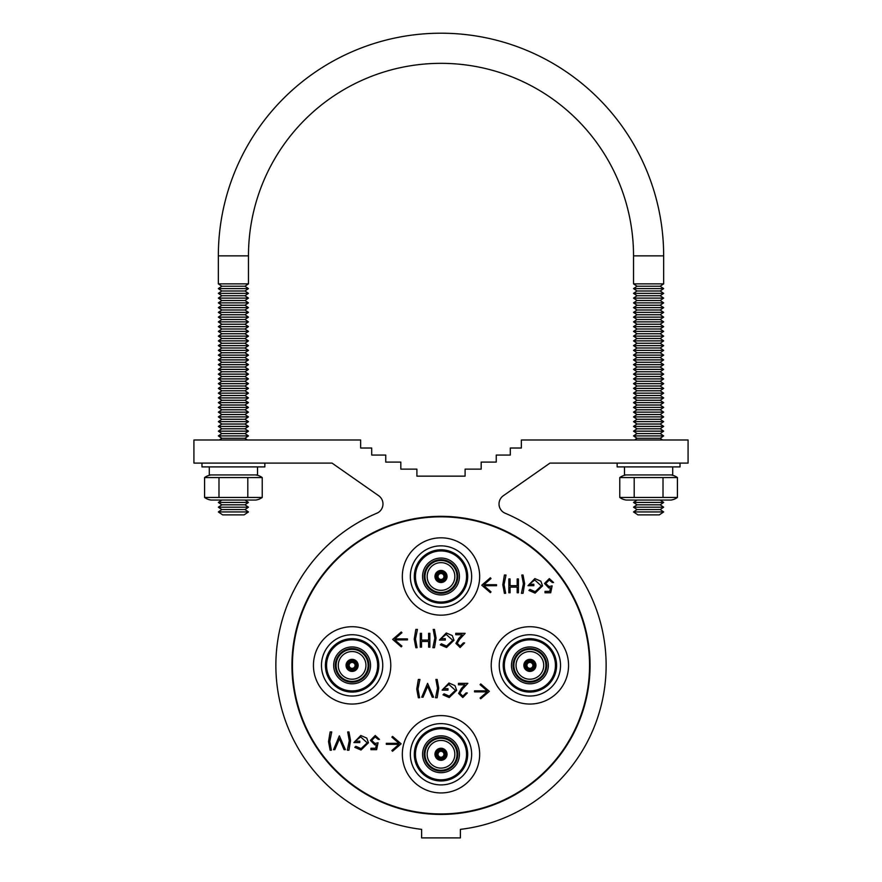 <?xml version="1.0" encoding="UTF-8"?>
<svg xmlns="http://www.w3.org/2000/svg" width="882" height="882" viewBox="0 0 882 882"><rect width="100%" height="100%" fill="white"/><g stroke="black" fill="none" stroke-linecap="round" stroke-linejoin="round"><path stroke-width="1.32" d="M438.034 576.486A2.966 2.966 0 0 1 441 573.521A2.966 2.966 0 0 1 443.966 576.486A2.966 2.966 0 0 1 441 579.452A2.966 2.966 0 0 1 438.034 576.486M436.844 576.486A4.156 4.156 0 0 1 441 572.341A4.156 4.156 0 0 1 445.156 576.486A4.156 4.156 0 0 1 441 580.643A4.156 4.156 0 0 1 436.844 576.486M446.435 576.486A5.435 5.435 0 0 1 441 581.933A5.435 5.435 0 0 1 435.565 576.486A5.435 5.435 0 0 1 441 571.051A5.435 5.435 0 0 1 446.435 576.486M447.031 576.486A6.031 6.031 0 0 1 441 582.517A6.031 6.031 0 0 1 434.969 576.486A6.031 6.031 0 0 1 441 570.456A6.031 6.031 0 0 1 447.031 576.486M427.164 576.486A13.836 13.836 0 0 1 441 562.65A13.836 13.836 0 0 1 454.836 576.486A13.836 13.836 0 0 1 441 590.334A13.836 13.836 0 0 1 427.164 576.486M424.198 576.486A16.802 16.802 0 0 1 441 559.695A16.802 16.802 0 0 1 457.802 576.486A16.802 16.802 0 0 1 441 593.288A16.802 16.802 0 0 1 424.198 576.486M424.981 576.486A16.019 16.019 0 0 1 441 560.478A16.019 16.019 0 0 1 457.019 576.486A16.019 16.019 0 0 1 441 592.506A16.019 16.019 0 0 1 424.981 576.486M422.566 576.486A18.434 18.434 0 0 1 441 558.052A18.434 18.434 0 0 1 459.434 576.486A18.434 18.434 0 0 1 441 594.931A18.434 18.434 0 0 1 422.566 576.486M466.545 576.486A25.545 25.545 0 0 1 441 602.042A25.545 25.545 0 0 1 415.455 576.486A25.545 25.545 0 0 1 441 550.941A25.545 25.545 0 0 1 466.545 576.486M467.692 576.486A26.692 26.692 0 0 1 441 603.178A26.692 26.692 0 0 1 414.308 576.486A26.692 26.692 0 0 1 441 549.795A26.692 26.692 0 0 1 467.692 576.486M471.65 576.486A30.65 30.65 0 0 1 441 607.136A30.65 30.65 0 0 1 410.351 576.486A30.65 30.65 0 0 1 441 545.848A30.65 30.65 0 0 1 471.65 576.486M438.034 754.275A2.966 2.966 0 0 1 441 751.31A2.966 2.966 0 0 1 443.966 754.275A2.966 2.966 0 0 1 441 757.241A2.966 2.966 0 0 1 438.034 754.275M436.844 754.275A4.156 4.156 0 0 1 441 750.119A4.156 4.156 0 0 1 445.156 754.275A4.156 4.156 0 0 1 441 758.421A4.156 4.156 0 0 1 436.844 754.275M446.435 754.275A5.435 5.435 0 0 1 441 759.711A5.435 5.435 0 0 1 435.565 754.275A5.435 5.435 0 0 1 441 748.829A5.435 5.435 0 0 1 446.435 754.275M447.031 754.275A6.031 6.031 0 0 1 441 760.306A6.031 6.031 0 0 1 434.969 754.275A6.031 6.031 0 0 1 441 748.245A6.031 6.031 0 0 1 447.031 754.275M427.164 754.275A13.836 13.836 0 0 1 441 740.428A13.836 13.836 0 0 1 454.836 754.275A13.836 13.836 0 0 1 441 768.112A13.836 13.836 0 0 1 427.164 754.275M424.198 754.275A16.802 16.802 0 0 1 441 737.473A16.802 16.802 0 0 1 457.802 754.275A16.802 16.802 0 0 1 441 771.066A16.802 16.802 0 0 1 424.198 754.275M424.981 754.275A16.019 16.019 0 0 1 441 738.256A16.019 16.019 0 0 1 457.019 754.275A16.019 16.019 0 0 1 441 770.284A16.019 16.019 0 0 1 424.981 754.275M422.566 754.275A18.434 18.434 0 0 1 441 735.831A18.434 18.434 0 0 1 459.434 754.275A18.434 18.434 0 0 1 441 772.709A18.434 18.434 0 0 1 422.566 754.275M466.545 754.275A25.545 25.545 0 0 1 441 779.82A25.545 25.545 0 0 1 415.455 754.275A25.545 25.545 0 0 1 441 728.719A25.545 25.545 0 0 1 466.545 754.275M467.692 754.275A26.692 26.692 0 0 1 441 780.967A26.692 26.692 0 0 1 414.308 754.275A26.692 26.692 0 0 1 441 727.584A26.692 26.692 0 0 1 467.692 754.275M471.65 754.275A30.65 30.65 0 0 1 441 784.914A30.65 30.65 0 0 1 410.351 754.275A30.65 30.65 0 0 1 441 723.626A30.65 30.65 0 0 1 471.65 754.275M349.14 665.381A2.966 2.966 0 0 1 352.105 662.415A2.966 2.966 0 0 1 355.071 665.381A2.966 2.966 0 0 1 352.105 668.347A2.966 2.966 0 0 1 349.14 665.381M347.96 665.381A4.156 4.156 0 0 1 352.105 661.224A4.156 4.156 0 0 1 356.262 665.381A4.156 4.156 0 0 1 352.105 669.537A4.156 4.156 0 0 1 347.96 665.381M357.552 665.381A5.435 5.435 0 0 1 352.105 670.816A5.435 5.435 0 0 1 346.67 665.381A5.435 5.435 0 0 1 352.105 659.945A5.435 5.435 0 0 1 357.552 665.381M358.136 665.381A6.031 6.031 0 0 1 352.105 671.411A6.031 6.031 0 0 1 346.075 665.381A6.031 6.031 0 0 1 352.105 659.35A6.031 6.031 0 0 1 358.136 665.381M338.269 665.381A13.836 13.836 0 0 1 352.105 651.544A13.836 13.836 0 0 1 365.953 665.381A13.836 13.836 0 0 1 352.105 679.217A13.836 13.836 0 0 1 338.269 665.381M335.314 665.381A16.802 16.802 0 0 1 352.105 648.579A16.802 16.802 0 0 1 368.908 665.381A16.802 16.802 0 0 1 352.105 682.183A16.802 16.802 0 0 1 335.314 665.381M336.097 665.381A16.019 16.019 0 0 1 352.105 649.361A16.019 16.019 0 0 1 368.125 665.381A16.019 16.019 0 0 1 352.105 681.4A16.019 16.019 0 0 1 336.097 665.381M333.672 665.381A18.434 18.434 0 0 1 352.105 646.947A18.434 18.434 0 0 1 370.55 665.381A18.434 18.434 0 0 1 352.105 683.815A18.434 18.434 0 0 1 333.672 665.381M377.661 665.381A25.545 25.545 0 0 1 352.105 690.926A25.545 25.545 0 0 1 326.56 665.381A25.545 25.545 0 0 1 352.105 639.836A25.545 25.545 0 0 1 377.661 665.381M378.797 665.381A26.692 26.692 0 0 1 352.105 692.072A26.692 26.692 0 0 1 325.414 665.381A26.692 26.692 0 0 1 352.105 638.689A26.692 26.692 0 0 1 378.797 665.381M382.755 665.381A30.65 30.65 0 0 1 352.105 696.03A30.65 30.65 0 0 1 321.467 665.381A30.65 30.65 0 0 1 352.105 634.731A30.65 30.65 0 0 1 382.755 665.381M526.929 665.381A2.966 2.966 0 0 1 529.895 662.415A2.966 2.966 0 0 1 532.86 665.381A2.966 2.966 0 0 1 529.895 668.347A2.966 2.966 0 0 1 526.929 665.381M525.738 665.381A4.156 4.156 0 0 1 529.895 661.224A4.156 4.156 0 0 1 534.04 665.381A4.156 4.156 0 0 1 529.895 669.537A4.156 4.156 0 0 1 525.738 665.381M535.33 665.381A5.435 5.435 0 0 1 529.895 670.816A5.435 5.435 0 0 1 524.448 665.381A5.435 5.435 0 0 1 529.895 659.945A5.435 5.435 0 0 1 535.33 665.381M535.925 665.381A6.031 6.031 0 0 1 529.895 671.411A6.031 6.031 0 0 1 523.864 665.381A6.031 6.031 0 0 1 529.895 659.35A6.031 6.031 0 0 1 535.925 665.381M516.047 665.381A13.836 13.836 0 0 1 529.895 651.544A13.836 13.836 0 0 1 543.731 665.381A13.836 13.836 0 0 1 529.895 679.217A13.836 13.836 0 0 1 516.047 665.381M513.092 665.381A16.802 16.802 0 0 1 529.895 648.579A16.802 16.802 0 0 1 546.686 665.381A16.802 16.802 0 0 1 529.895 682.183A16.802 16.802 0 0 1 513.092 665.381M513.875 665.381A16.019 16.019 0 0 1 529.895 649.361A16.019 16.019 0 0 1 545.903 665.381A16.019 16.019 0 0 1 529.895 681.4A16.019 16.019 0 0 1 513.875 665.381M511.45 665.381A18.434 18.434 0 0 1 529.895 646.947A18.434 18.434 0 0 1 548.328 665.381A18.434 18.434 0 0 1 529.895 683.815A18.434 18.434 0 0 1 511.45 665.381M555.44 665.381A25.545 25.545 0 0 1 529.895 690.926A25.545 25.545 0 0 1 504.339 665.381A25.545 25.545 0 0 1 529.895 639.836A25.545 25.545 0 0 1 555.44 665.381M556.586 665.381A26.692 26.692 0 0 1 529.895 692.072A26.692 26.692 0 0 1 503.203 665.381A26.692 26.692 0 0 1 529.895 638.689A26.692 26.692 0 0 1 556.586 665.381M560.533 665.381A30.65 30.65 0 0 1 529.895 696.03A30.65 30.65 0 0 1 499.245 665.381A30.65 30.65 0 0 1 529.895 634.731A30.65 30.65 0 0 1 560.533 665.381M402.335 576.486A38.665 38.665 0 0 0 441 615.162A38.665 38.665 0 0 0 479.665 576.486A38.665 38.665 0 0 0 441 537.822A38.665 38.665 0 0 0 402.335 576.486M402.335 754.275A38.665 38.665 0 0 0 441 792.94A38.665 38.665 0 0 0 479.665 754.275A38.665 38.665 0 0 0 441 715.6A38.665 38.665 0 0 0 402.335 754.275M313.441 665.381A38.665 38.665 0 0 0 352.105 704.045A38.665 38.665 0 0 0 390.781 665.381A38.665 38.665 0 0 0 352.105 626.716A38.665 38.665 0 0 0 313.441 665.381M491.219 665.381A38.665 38.665 0 0 0 529.895 704.045A38.665 38.665 0 0 0 568.559 665.381A38.665 38.665 0 0 0 529.895 626.716A38.665 38.665 0 0 0 491.219 665.381M292.449 665.381A148.551 148.551 0 0 0 441 813.932A148.551 148.551 0 0 0 589.551 665.381A148.551 148.551 0 0 0 441 516.83A148.551 148.551 0 0 0 292.449 665.381M590.058 665.381A149.058 149.058 0 0 0 441 516.323A149.058 149.058 0 0 0 291.942 665.381A149.058 149.058 0 0 0 441 814.439A149.058 149.058 0 0 0 590.058 665.381M505.166 513.236A10.044 10.044 0 0 1 503.302 495.75L549.982 463.094L688.081 463.094L688.081 439.997L521.35 439.997L521.35 448.023L510.303 448.023L510.303 455.057L496.246 455.057L496.246 462.091L481.175 462.091L481.175 469.125L465.101 469.125L465.101 476.148L416.899 476.148L416.899 469.125L400.825 469.125L400.825 462.091L385.754 462.091L385.754 455.057L371.697 455.057L371.697 448.023L360.65 448.023L360.65 439.997L193.919 439.997L193.919 463.094L332.018 463.094L378.698 495.75A10.044 10.044 0 0 1 376.835 513.236A165.121 165.121 0 0 0 421.618 829.367L421.618 837.9L460.382 837.9L460.382 829.367A165.121 165.121 0 0 0 505.166 513.236M483.887 585.714L496.544 585.714L496.544 584.711L483.887 584.711L491.02 578.537L490.359 577.776L481.77 585.218L490.359 592.649L491.02 591.888L483.887 585.714M386.338 744.331L399.006 744.331L391.873 750.505L392.534 751.266L401.123 743.824L392.534 736.393L391.873 737.143L399.006 743.328L386.338 743.328L386.338 744.331M407.451 639.913L407.451 638.91L394.783 638.91L401.916 632.736L401.255 631.975L392.677 639.417L401.255 646.848L401.916 646.087L394.783 639.913L407.451 639.913M474.549 690.849L474.549 691.852L487.217 691.852L480.084 698.026L480.745 698.787L489.323 691.345L480.745 683.914L480.084 684.675L487.217 690.849L474.549 690.849M517.183 578.945L518.418 578.945L518.418 592.781L517.183 592.781L517.183 587.103L510.083 587.103L510.083 592.781L508.837 592.781L508.837 578.945L510.083 578.945L510.083 585.681L517.183 585.681L517.183 578.945M542.551 585.869L535.109 593.134L528.891 590.422L529.95 589.408L535.154 591.723L541.305 585.924L534.746 580.003L529.244 584.27L533.853 584.27L533.853 585.681L527.998 585.681L534.856 578.592L540.853 581.205L542.551 585.869M330.133 750.207L328.534 741.619L330.133 731.939L331.731 731.939L329.78 741.453L331.378 750.207L330.133 750.207M348.941 731.939L350.54 740.516L348.941 750.207L347.343 750.207L349.294 740.693L347.695 731.939L348.941 731.939M378.047 742.765L376.625 749.678L370.947 749.678L370.947 748.256L375.655 748.256L376.393 744.617L374.773 744.893L370.407 740.362L375.236 735.489L379.458 739.392L378.224 739.392L375.17 736.9L371.653 740.417L374.993 743.471L378.047 742.765M427.572 683.363L433.602 697.199L432.268 697.199L427.66 686.295L423.04 697.199L421.717 697.199L427.572 683.363M456.667 690.286L449.225 697.552L443.007 694.84L444.076 693.825L449.269 696.141L455.432 690.341L448.872 684.432L443.359 688.688L447.979 688.688L447.979 690.11L442.114 690.11L448.971 683.01L454.969 685.623L456.667 690.286M415.841 647.697L414.242 639.108L415.841 629.428L417.44 629.428L415.488 638.943L417.087 647.697L415.841 647.697M434.473 629.428L436.072 638.006L434.473 647.697L432.875 647.697L434.826 638.182L433.227 629.428L434.473 629.428M457.185 643.298L460.183 646.098L463.392 642.912L464.638 642.912L460.128 647.52L455.939 643.408L458.739 638.447L462.212 634.742L455.762 634.742L455.762 633.331L465.167 633.331L459.809 639.053L457.185 643.298M453.987 640.255L446.546 647.52L440.327 644.808L441.397 643.794L446.59 646.098L452.753 640.31L446.193 634.39L440.68 638.645L445.3 638.645L445.3 640.067L439.445 640.067L446.303 632.967L452.301 635.591L453.987 640.255M428.619 633.331L429.865 633.331L429.865 647.168L428.619 647.168L428.619 641.49L421.519 641.49L421.519 647.168L420.284 647.168L420.284 633.331L421.519 633.331L421.519 640.067L428.619 640.067L428.619 633.331M459.864 693.329L462.863 696.141L466.071 692.943L467.317 692.943L462.796 697.552L458.618 693.439L461.418 688.478L464.88 684.785L458.442 684.785L458.442 683.363L467.846 683.363L462.477 689.085L459.864 693.329M437.152 679.46L438.751 688.037L437.152 697.739L435.554 697.739L437.505 688.214L435.906 679.46L437.152 679.46M418.344 697.739L416.745 689.151L418.344 679.46L419.942 679.46L417.991 688.974L419.589 697.739L418.344 697.739M368.455 742.765L361.014 750.031L354.796 747.319L355.865 746.304L361.058 748.62L367.221 742.82L360.661 736.9L355.148 741.167L359.768 741.167L359.768 742.578L353.914 742.578L360.771 735.489L366.769 738.102L368.455 742.765M339.361 735.842L345.391 749.678L344.068 749.678L339.449 738.774L334.84 749.678L333.506 749.678L339.361 735.842M552.132 585.857L550.71 592.781L545.032 592.781L545.032 591.359L549.74 591.359L550.489 587.721L548.858 587.996L544.503 583.465L549.332 578.592L553.554 582.495L552.308 582.495L549.254 580.003L545.749 583.52L549.078 586.574L552.132 585.857M523.037 575.042L524.636 583.619L523.037 593.31L521.438 593.31L523.39 583.796L521.791 575.042L523.037 575.042M504.405 593.31L502.806 584.722L504.405 575.042L506.003 575.042L504.052 584.557L505.64 593.31L504.405 593.31M663.661 283.861L660.155 286.231L637.047 286.231L633.53 283.861L663.661 283.861L663.661 255.868A222.661 222.661 0 0 0 441 33.207A222.661 222.661 0 0 0 218.339 255.868L218.339 283.861L248.47 283.861L248.47 255.868L218.339 255.868M633.53 302.868L663.661 302.868L660.155 305.238L637.047 305.238L633.53 302.868L637.047 300.486L633.53 298.116L663.661 298.116L660.155 300.486L637.047 300.486L633.53 298.116L637.047 295.735L633.53 293.364L663.661 293.364L660.155 295.735L637.047 295.735L633.53 293.364L637.047 290.983L633.53 288.612L663.661 288.612L660.155 290.983L637.047 290.983L633.53 288.612L637.047 286.231L633.53 283.861L633.53 255.868A192.53 192.53 0 0 0 441 63.339A192.53 192.53 0 0 0 248.47 255.868A192.53 192.53 0 0 1 441 63.339A192.53 192.53 0 0 1 633.53 255.868L663.661 255.868M211.151 474.946A14.123 14.123 0 0 0 204.569 477.559L204.569 497.448A14.123 14.123 0 0 0 211.151 500.061L255.648 500.061A14.123 14.123 0 0 0 262.23 497.448L204.569 497.448A14.123 14.123 0 0 0 211.151 500.061L221.845 500.061L218.339 502.431L248.47 502.431L244.953 500.061L255.648 500.061A14.123 14.123 0 0 0 262.23 497.448L262.23 477.559A14.123 14.123 0 0 0 255.648 474.946M218.339 502.431L221.845 504.813L244.953 504.813L248.47 502.431M221.845 504.813L218.339 507.183L248.47 507.183L244.953 504.813M218.339 511.935L248.47 511.935L244.116 514.868L222.683 514.868L218.339 511.935L221.845 509.564L218.339 507.183L221.845 509.564L244.953 509.564L248.47 507.183M244.953 509.564L248.47 511.935M637.047 500.061L670.849 500.061A14.123 14.123 0 0 0 677.431 497.448L619.77 497.448A14.123 14.123 0 0 0 626.352 500.061L660.155 500.061L663.661 502.431L633.53 502.431L637.047 500.061L626.352 500.061A14.123 14.123 0 0 1 619.77 497.448L619.77 477.559A14.123 14.123 0 0 1 626.352 474.946M633.53 502.431L637.047 504.813L660.155 504.813L663.661 502.431M637.047 504.813L633.53 507.183L663.661 507.183L660.155 504.813M633.53 511.935L663.661 511.935L659.317 514.868L637.884 514.868L633.53 511.935L637.047 509.564L633.53 507.183L637.047 509.564L660.155 509.564L663.661 507.183M660.155 509.564L663.661 511.935M218.339 302.868L248.47 302.868L244.953 305.238L221.845 305.238L218.339 302.868L221.845 300.486L218.339 298.116L248.47 298.116L244.953 300.486L221.845 300.486L218.339 298.116L221.845 295.735L218.339 293.364L248.47 293.364L244.953 295.735L221.845 295.735L218.339 293.364L221.845 290.983L218.339 288.612L248.47 288.612L244.953 290.983L221.845 290.983L218.339 288.612L221.845 286.231L218.339 283.861L221.845 286.231L244.953 286.231L248.47 283.861M244.953 286.231L248.47 288.612M244.953 290.983L248.47 293.364M244.953 295.735L248.47 298.116M244.953 300.486L248.47 302.868M221.845 305.238L218.339 307.62L248.47 307.62L244.953 305.238M218.339 321.875L248.47 321.875L244.953 324.245L221.845 324.245L218.339 321.875L221.845 319.493L218.339 317.123L248.47 317.123L244.953 319.493L221.845 319.493L218.339 317.123L221.845 314.742L218.339 312.371L248.47 312.371L244.953 314.742L221.845 314.742L218.339 312.371L221.845 309.99L218.339 307.62L221.845 309.99L244.953 309.99L248.47 307.62M244.953 309.99L248.47 312.371M244.953 314.742L248.47 317.123M244.953 319.493L248.47 321.875M221.845 324.245L218.339 326.627L248.47 326.627L244.953 324.245M218.339 331.378L248.47 331.378L244.953 333.749L221.845 333.749L218.339 331.378L221.845 328.997L218.339 326.627L221.845 328.997L244.953 328.997L248.47 326.627M244.953 328.997L248.47 331.378M221.845 333.749L218.339 336.13L248.47 336.13L244.953 333.749M218.339 336.13L221.845 338.501L244.953 338.501L248.47 336.13M221.845 338.501L218.339 340.882L248.47 340.882L244.953 338.501M218.339 340.882L221.845 343.252L244.953 343.252L248.47 340.882M221.845 343.252L218.339 345.634L248.47 345.634L244.953 343.252M218.339 350.386L248.47 350.386L244.953 352.756L221.845 352.756L218.339 350.386L221.845 348.004L218.339 345.634L221.845 348.004L244.953 348.004L248.47 345.634M244.953 348.004L248.47 350.386M221.845 352.756L218.339 355.137L248.47 355.137L244.953 352.756M218.339 359.889L248.47 359.889L244.953 362.259L221.845 362.259L218.339 359.889L221.845 357.508L218.339 355.137L221.845 357.508L244.953 357.508L248.47 355.137M244.953 357.508L248.47 359.889M221.845 362.259L218.339 364.641L248.47 364.641L244.953 362.259M218.339 364.641L221.845 367.011L244.953 367.011L248.47 364.641M221.845 367.011L218.339 369.393L248.47 369.393L244.953 367.011M218.339 393.152L248.47 393.152L244.953 395.522L221.845 395.522L218.339 393.152L221.845 390.77L218.339 388.4L248.47 388.4L244.953 390.77L221.845 390.77L218.339 388.4L221.845 386.018L218.339 383.648L248.47 383.648L244.953 386.018L221.845 386.018L218.339 383.648L221.845 381.267L218.339 378.896L248.47 378.896L244.953 381.267L221.845 381.267L218.339 378.896L221.845 376.515L218.339 374.144L248.47 374.144L244.953 376.515L221.845 376.515L218.339 374.144L221.845 371.763L218.339 369.393L221.845 371.763L244.953 371.763L248.47 369.393M244.953 371.763L248.47 374.144M244.953 376.515L248.47 378.896M244.953 381.267L248.47 383.648M244.953 386.018L248.47 388.4M244.953 390.77L248.47 393.152M221.845 395.522L218.339 397.903L248.47 397.903L244.953 395.522M218.339 402.644L248.47 402.644L244.953 405.025L221.845 405.025L218.339 402.644L221.845 400.274L218.339 397.903L221.845 400.274L244.953 400.274L248.47 397.903M244.953 400.274L248.47 402.644M221.845 405.025L218.339 407.396L248.47 407.396L244.953 405.025M218.339 421.651L248.47 421.651L244.953 424.033L221.845 424.033L218.339 421.651L221.845 419.281L218.339 416.899L248.47 416.899L244.953 419.281L221.845 419.281L218.339 416.899L221.845 414.529L218.339 412.148L248.47 412.148L244.953 414.529L221.845 414.529L218.339 412.148L221.845 409.777L218.339 407.396L221.845 409.777L244.953 409.777L248.47 407.396M244.953 409.777L248.47 412.148M244.953 414.529L248.47 416.899M244.953 419.281L248.47 421.651M221.845 424.033L218.339 426.403L248.47 426.403L244.953 424.033M218.339 431.155L248.47 431.155L244.953 433.536L221.845 433.536L218.339 431.155L221.845 428.784L218.339 426.403L221.845 428.784L244.953 428.784L248.47 426.403M244.953 428.784L248.47 431.155M221.845 433.536L218.339 435.906L248.47 435.906L244.953 433.536M218.339 435.906L221.845 438.288L244.953 438.288L248.47 435.906M221.845 438.288L219.32 439.997M244.953 438.288L247.478 439.997M201.967 466.909L201.967 463.094L201.967 466.909L264.843 466.909L264.843 463.094M209.299 466.909L209.299 474.946L257.511 474.946L257.511 466.909M660.155 286.231L663.661 288.612M660.155 290.983L663.661 293.364M660.155 295.735L663.661 298.116M660.155 300.486L663.661 302.868M637.047 305.238L633.53 307.62L663.661 307.62L660.155 305.238M633.53 321.875L663.661 321.875L660.155 324.245L637.047 324.245L633.53 321.875L637.047 319.493L633.53 317.123L663.661 317.123L660.155 319.493L637.047 319.493L633.53 317.123L637.047 314.742L633.53 312.371L663.661 312.371L660.155 314.742L637.047 314.742L633.53 312.371L637.047 309.99L633.53 307.62L637.047 309.99L660.155 309.99L663.661 307.62M660.155 309.99L663.661 312.371M660.155 314.742L663.661 317.123M660.155 319.493L663.661 321.875M637.047 324.245L633.53 326.627L663.661 326.627L660.155 324.245M633.53 331.378L663.661 331.378L660.155 333.749L637.047 333.749L633.53 331.378L637.047 328.997L633.53 326.627L637.047 328.997L660.155 328.997L663.661 326.627M660.155 328.997L663.661 331.378M637.047 333.749L633.53 336.13L663.661 336.13L660.155 333.749M633.53 336.13L637.047 338.501L660.155 338.501L663.661 336.13M637.047 338.501L633.53 340.882L663.661 340.882L660.155 338.501M633.53 340.882L637.047 343.252L660.155 343.252L663.661 340.882M637.047 343.252L633.53 345.634L663.661 345.634L660.155 343.252M633.53 350.386L663.661 350.386L660.155 352.756L637.047 352.756L633.53 350.386L637.047 348.004L633.53 345.634L637.047 348.004L660.155 348.004L663.661 345.634M660.155 348.004L663.661 350.386M637.047 352.756L633.53 355.137L663.661 355.137L660.155 352.756M633.53 359.889L663.661 359.889L660.155 362.259L637.047 362.259L633.53 359.889L637.047 357.508L633.53 355.137L637.047 357.508L660.155 357.508L663.661 355.137M660.155 357.508L663.661 359.889M637.047 362.259L633.53 364.641L663.661 364.641L660.155 362.259M633.53 364.641L637.047 367.011L660.155 367.011L663.661 364.641M637.047 367.011L633.53 369.393L663.661 369.393L660.155 367.011M633.53 393.152L663.661 393.152L660.155 395.522L637.047 395.522L633.53 393.152L637.047 390.77L633.53 388.4L663.661 388.4L660.155 390.77L637.047 390.77L633.53 388.4L637.047 386.018L633.53 383.648L663.661 383.648L660.155 386.018L637.047 386.018L633.53 383.648L637.047 381.267L633.53 378.896L663.661 378.896L660.155 381.267L637.047 381.267L633.53 378.896L637.047 376.515L633.53 374.144L663.661 374.144L660.155 376.515L637.047 376.515L633.53 374.144L637.047 371.763L633.53 369.393L637.047 371.763L660.155 371.763L663.661 369.393M660.155 371.763L663.661 374.144M660.155 376.515L663.661 378.896M660.155 381.267L663.661 383.648M660.155 386.018L663.661 388.4M660.155 390.77L663.661 393.152M637.047 395.522L633.53 397.903L663.661 397.903L660.155 395.522M633.53 402.644L663.661 402.644L660.155 405.025L637.047 405.025L633.53 402.644L637.047 400.274L633.53 397.903L637.047 400.274L660.155 400.274L663.661 397.903M660.155 400.274L663.661 402.644M637.047 405.025L633.53 407.396L663.661 407.396L660.155 405.025M633.53 421.651L663.661 421.651L660.155 424.033L637.047 424.033L633.53 421.651L637.047 419.281L633.53 416.899L663.661 416.899L660.155 419.281L637.047 419.281L633.53 416.899L637.047 414.529L633.53 412.148L663.661 412.148L660.155 414.529L637.047 414.529L633.53 412.148L637.047 409.777L633.53 407.396L637.047 409.777L660.155 409.777L663.661 407.396M660.155 409.777L663.661 412.148M660.155 414.529L663.661 416.899M660.155 419.281L663.661 421.651M637.047 424.033L633.53 426.403L663.661 426.403L660.155 424.033M633.53 431.155L663.661 431.155L660.155 433.536L637.047 433.536L633.53 431.155L637.047 428.784L633.53 426.403L637.047 428.784L660.155 428.784L663.661 426.403M660.155 428.784L663.661 431.155M637.047 433.536L633.53 435.906L663.661 435.906L660.155 433.536M633.53 435.906L637.047 438.288L660.155 438.288L663.661 435.906M637.047 438.288L634.522 439.997M660.155 438.288L662.68 439.997M617.157 466.909L617.157 463.094L617.157 466.909L680.033 466.909L680.033 463.094M624.489 466.909L624.489 474.946L672.701 474.946L672.701 466.909M619.77 477.559L677.431 477.559A14.123 14.123 0 0 0 670.849 474.946M204.569 477.559L262.23 477.559M677.431 477.559L677.431 497.448A14.123 14.123 0 0 1 670.849 500.061L660.155 500.061M663.01 477.559L663.01 497.448M634.191 477.559L634.191 497.448M247.809 477.559L247.809 497.448M218.99 477.559L218.99 497.448"/></g></svg>
